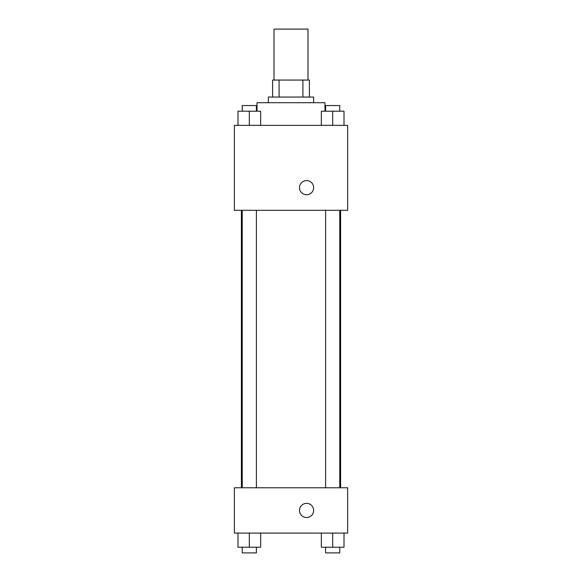 <?xml version="1.0" encoding="UTF-8"?>
<svg xmlns="http://www.w3.org/2000/svg" width="582" height="582" viewBox="0 0 582 582"><rect width="100%" height="100%" fill="white"/><g stroke="black" fill="none" stroke-linecap="round" stroke-linejoin="round"><path stroke-width="0.87" d="M307.987 80.061L307.987 29.1L274.013 29.1L274.013 80.061M279.084 97.056L279.084 80.061L272.594 80.061L272.594 97.056L272.594 80.061M279.084 80.061L309.406 80.061L309.406 97.056M302.916 97.056L302.916 80.061M268.346 102.716L268.346 97.056L313.654 97.056L313.654 102.716M324.974 111.206L324.974 102.716L257.026 102.716L257.026 111.206M234.371 125.363L347.629 125.363L347.629 210.306L234.371 210.306L234.371 125.363M299.497 187.659A7.079 7.079 0 0 1 310.111 181.526A7.079 7.079 0 0 1 310.111 193.784A7.079 7.079 0 0 1 299.497 187.659M234.371 487.781L347.629 487.781L347.629 533.083L234.371 533.083L234.371 487.781M306.576 517.507A7.079 7.079 0 0 1 300.443 506.893A7.079 7.079 0 0 1 312.701 506.893A7.079 7.079 0 0 1 306.576 517.507M321.351 533.083L321.351 547.24L344.006 547.24L344.006 533.083L344.006 547.24M332.678 547.24L332.678 533.083M339.757 547.24L339.757 552.9L325.6 552.9L325.6 547.24M237.994 533.083L237.994 547.24L260.649 547.24L260.649 533.083L260.649 547.24M249.322 547.24L249.322 533.083M256.4 547.24L256.4 552.9L242.243 552.9L242.243 547.24M321.351 125.363L321.351 111.206L344.006 111.206L344.006 125.363L344.006 111.206M332.678 125.363L332.678 111.206M339.757 111.206L339.757 105.546L325.6 105.546L325.6 111.206M237.994 125.363L237.994 111.206L260.649 111.206L260.649 125.363L260.649 111.206M249.322 125.363L249.322 111.206M256.4 111.206L256.4 105.546L242.243 105.546L242.243 111.206M340.608 487.781L340.608 210.306M241.392 487.781L241.392 210.306M325.6 210.306L325.6 487.781M339.757 210.306L339.757 487.781M256.4 487.781L256.4 210.306M242.243 487.781L242.243 210.306"/></g></svg>
